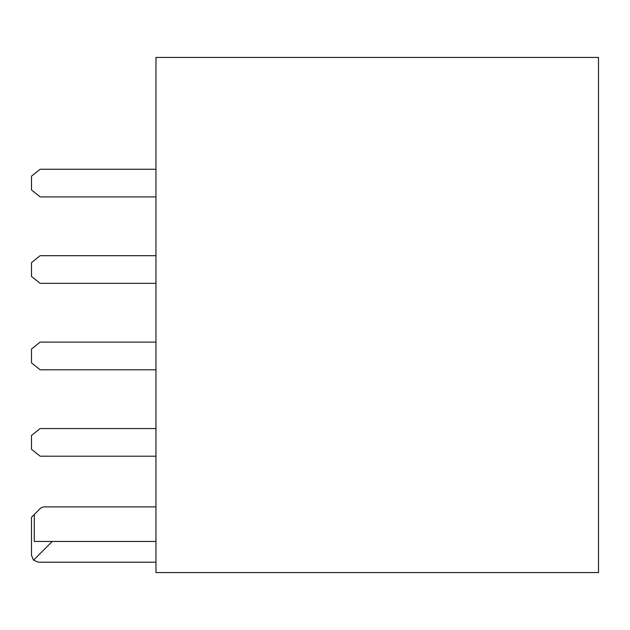 <?xml version="1.0" encoding="UTF-8"?>
<svg xmlns="http://www.w3.org/2000/svg" width="630" height="630" viewBox="0 0 630 630"><rect width="100%" height="100%" fill="white"/><g stroke="black" fill="none" stroke-linecap="round" stroke-linejoin="round"><path stroke-width="0.94" d="M598.5 572.568L598.5 57.432L155.964 57.432L155.964 572.568L598.5 572.568M155.964 562.196L38.414 562.196L33.524 560.172L31.5 555.282L31.5 517.254L39.847 508.906A6.914 6.914 0 0 1 44.738 506.882L155.964 506.882M155.964 541.453L34.28 541.453L34.28 514.474M52.243 541.453L33.524 560.172M155.964 255.685L40.147 255.685L31.5 262.6L31.5 276.428L40.147 283.342L155.964 283.342M155.964 428.55L40.147 428.55L31.5 435.464L31.5 449.292L40.147 456.207L155.964 456.207M155.964 369.779L40.147 369.779L31.5 362.864L31.5 349.036L40.147 342.114L155.964 342.114M155.964 196.906L40.147 196.906L31.5 189.992L31.5 176.164L40.147 169.249L155.964 169.249"/></g></svg>
